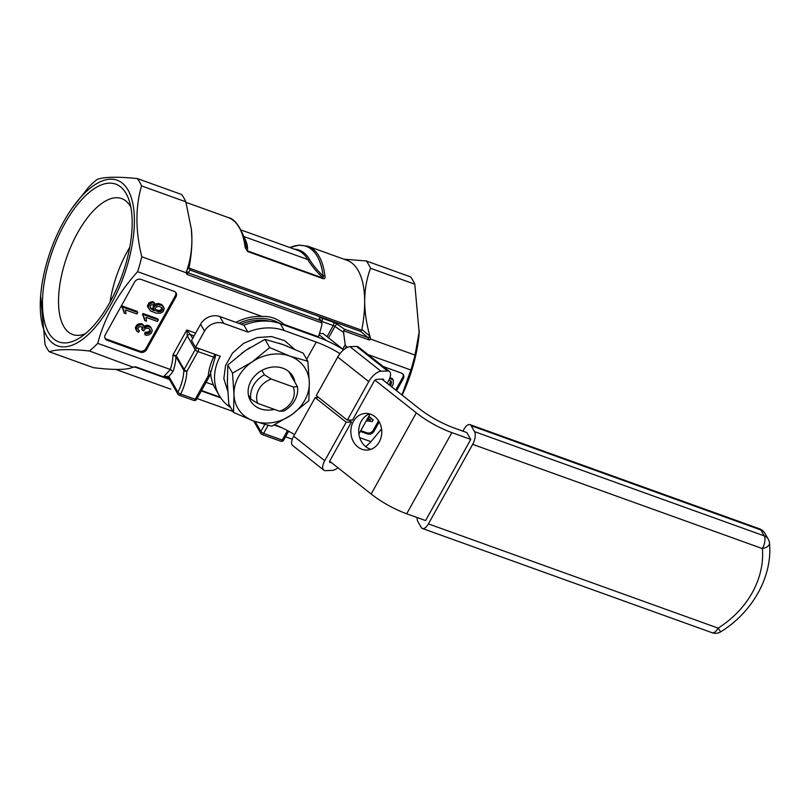 <?xml version="1.0" encoding="UTF-8"?>
<svg xmlns="http://www.w3.org/2000/svg" width="810" height="810" viewBox="0 0 810 810"><rect width="100%" height="100%" fill="white"/><g stroke="black" fill="none" stroke-linecap="round" stroke-linejoin="round"><path stroke-width="1.21" d="M347.632 347.247L346.184 346.731L345.212 344.645L343.551 332.404L334.915 326.42L328.536 337.871M173.006 371.476L168.895 376.579A2.45 2.055 150.1 0 0 168.885 378.462L177.886 394.116A2.45 2.45 0 0 0 179.182 395.189A2.45 1.073 -70.2 0 0 180.67 394.035A2.45 0.81 -153 0 1 177.906 392.232L168.895 376.579L163.893 376.387L170.454 369.512L173.006 371.476A60.082 50.554 -29.9 0 0 175.972 356.694L172.996 354.8A57.632 48.499 -29.9 0 1 170.282 369.471L97.726 343.359C104.713 317.236 118.007 293.352 137.619 271.694A100.258 44.094 -70.2 0 0 141.78 256.77L186.057 272.697L186.766 274.317L188.031 272.93A2.45 2.308 45.5 0 1 186.786 270.591L189.105 267.29L190.107 270.064L188.112 272.838A2.45 2.319 37.4 0 1 186.857 270.368C190.168 260.83 191.848 250.513 191.909 239.416A90.477 39.791 -70.2 0 0 191.444 229.848A90.477 39.791 -70.2 0 0 191.413 229.534M195.625 333.133L186.816 329.964L190.482 334.631A2.45 2.055 150.1 0 0 187.292 335.917L176.256 355.732L172.996 354.8L186.816 329.964L187.292 335.917L195.2 349.657A2.45 0.769 29.1 0 0 197.923 351.54L213.668 357.21A2.45 0.81 26.8 0 0 215.197 357.169A2.45 2.45 0 0 0 215.136 354.841A2.45 2.055 150.1 0 0 214.144 354.031A2.45 1.073 109.8 0 1 213.668 357.21A56.244 47.334 -29.9 0 0 208.291 375.688L195.18 399.259L180.67 394.035A62.522 52.62 -29.9 0 0 186.897 371.355L197.923 351.54A2.45 1.073 -70.2 0 0 198.389 348.371L214.144 354.031M167.873 377.349L163.893 376.387L168.581 378.067M167.842 376.123A2.45 1.316 131.3 0 0 168.004 377.5L168.885 378.462M369.998 336.504L370.747 339.147L369.421 340.028L368.064 337.699A2.45 1.144 129.2 0 0 369.998 336.504L369.917 336.231A2.45 1.235 -49.7 0 1 367.811 337.497L360.754 331.462L361.857 329.447A90.477 39.791 -70.2 0 0 364.672 301.573A90.477 39.791 -70.2 0 0 346.923 260.263L307.891 246.22L298.93 245.136L289.919 247.546A89.758 39.477 109.8 0 1 323.129 276.018L323.099 278.113A2.45 1.073 109.8 0 1 323.271 278.741C324.83 278.741 325.397 277.87 324.972 276.099A2.45 1.65 173.1 0 0 323.129 276.018C317.115 270.115 312.579 264.597 309.542 259.463A2.45 2.055 -29.9 0 1 307.749 259.524C311.141 265.245 316.254 271.441 323.099 278.113L247.354 250.857L243.587 236.064C238.849 224.674 233.685 218.487 228.076 217.495A90.477 39.791 109.8 0 1 245.147 247.384L247.526 251.485A2.45 1.073 -70.2 0 0 247.354 250.857C248.083 246.918 246.888 242.129 243.749 236.5L307.749 259.524A83.147 36.571 109.8 0 0 297.503 250.28L241.076 229.979M133.022 367.173L89.353 350.953C69.761 348.948 56.386 349.221 49.248 351.763L93.525 367.689C103.933 368.945 112.61 369.522 119.546 369.431C125.763 369.269 130.238 368.53 132.962 367.203L135.604 367.112M403.026 374.169A4.89 4.111 -29.9 0 1 402.641 377.49L395.675 390.005M378.564 420.755L373.278 430.242A4.89 4.111 -29.9 0 1 366.889 432.813L360.825 430.626M391.757 386.907L393.194 384.163L393.306 380.578L392.425 378.624L389.934 377.723M390.744 380.862L389.377 385.033M367.77 418.142L370.666 420.025L369.046 419.722L368.388 418.578L367.598 418.456L368.216 419.59L367.051 419.428M366.262 420.856L372.256 421.565L373.197 419.874L368.844 416.208M149.617 329.002L149.708 330.358L148.706 331.796L145.192 332.292L144.575 333.902L146.185 335.3L148.888 334.884L151.085 333.396L152.26 330.581L151.146 327.777L147.754 326.379L144.433 327.787L143.39 325.488L141.274 324.729L139.198 325.063L136.91 326.774L136.242 330.105L138.328 332.383L139.492 330.976L138.338 330.207L137.862 328.222L139.573 326.551L142.641 327.21L142.388 330.217L143.856 330.946L144.555 329.275L146.033 328.344L147.825 328.171L149.698 329.062L150.478 330.834L149.81 332.495L147.562 333.599L145.851 333.436L145.233 335.046M142.266 326.896L141.73 329.073L142.388 330.217M139.492 330.976L137.872 329.214M144.312 326.724L142.732 324.344L141.274 323.686L137.518 324.456L135.351 327.767L136.779 331.229M151.146 327.777L149.607 325.954L147.946 325.357L144.069 326.308M122.867 308.499L124.244 313.126L125.975 313.743L125.52 309.916L136.92 314.027L137.771 312.498L123.13 307.233L122.583 308.215L124.244 313.126M137.771 312.498L137.113 311.354L122.472 306.089L121.925 307.071L122.583 308.215M175.709 292.38A4.89 4.111 -29.9 0 1 175.325 295.701L145.972 348.452A4.89 4.111 -29.9 0 1 139.573 351.024L106.515 339.127A4.89 4.111 -29.9 0 1 104.915 338.053M143.38 315.92L144.767 320.547L146.499 321.165L146.033 317.338L157.444 321.449L158.294 319.92L143.653 314.655L143.107 315.637L144.767 320.547M158.294 319.92L157.636 318.775L142.995 313.51L142.449 314.493L143.107 315.637M153.637 309.531L150.123 307.435M163.883 307.415L160.927 304.125L156.239 303.73L154.7 304.368L153.232 306.291L153.131 308.529L154.396 310.716L153.303 310.311L150.518 308.316L150.002 306.919L150.913 304.985L153.809 304.55L154.507 302.981L152.553 302.758L150.002 303.77L148.078 307.142L150.397 310.898L156.138 313.156L160.34 313.227L163.185 311.658L164.207 308.478L162.324 305.684L158.598 304.519L154.558 306.231L153.718 308.002L154.052 310.26M154.507 302.981L152.948 301.624L149.344 302.626L147.42 305.998L148.331 308.053M144.767 319.778L144.109 318.634M144.656 318.877L143.998 317.733M144.302 317.692L143.643 316.548M143.653 314.655L142.995 313.51M124.254 312.356L123.586 311.212M124.132 311.455L123.474 310.311M123.778 310.27L123.12 309.126M123.13 307.233L122.472 306.089M140.231 352.168L107.173 340.271A4.89 4.111 -29.9 0 1 105.189 338.651A4.89 4.111 -29.9 0 1 105.3 334.733L134.652 281.981A4.89 4.111 -29.9 0 1 141.051 279.409L174.109 291.306A4.89 4.111 -29.9 0 1 176.094 292.926A4.89 4.111 -29.9 0 1 175.983 296.845L146.63 349.596A4.89 4.111 -29.9 0 1 140.231 352.168L139.573 351.024M383.13 366.505L401.426 373.086A4.89 4.111 -29.9 0 1 403.41 374.706A4.89 4.111 -29.9 0 1 403.299 378.634L396.576 390.724M161.757 307.537L161.393 309.4L159.59 310.503L155.348 309.663M373.197 419.874L368.57 416.704M388.881 380.184L391.331 381.388L390.997 384.659L390.359 385.803L389.701 384.659M393.083 379.768L389.64 378.533M390.997 384.659L390.339 383.515M391.24 383.96L390.582 382.816M391.372 382.938L390.714 381.793M391.412 381.955L390.784 380.872M158.385 311.769L155.439 309.936L155.257 308.387L156.36 306.868L159.378 306.362L162.243 308.225L162.506 309.724L161.089 311.313L158.385 311.769L157.727 310.625M156.613 311.222L155.955 310.078M157.788 311.647L157.12 310.503M155.965 310.777L155.378 309.764M162.577 309.106L161.909 307.962M162.506 309.724L161.848 308.58M162.051 310.544L161.393 309.4M161.716 310.898L161.058 309.754M161.089 311.313L160.431 310.169M160.248 311.647L159.59 310.503M159.276 311.789L158.618 310.635M151.257 309.066L150.599 307.921M152.25 309.795L151.591 308.65M153.303 310.311L152.644 309.167M153.789 309.673L153.131 308.529M153.677 308.843L153.019 307.689M153.718 308.002L153.06 306.858M153.89 307.435L153.232 306.291M154.558 306.231L153.9 305.087M155.358 305.512L154.7 304.368M156.897 304.874L156.239 303.73M158.598 304.519L157.94 303.365M159.853 304.651L159.195 303.507M161.585 305.269L160.927 304.125M162.324 305.684L161.666 304.54M163.174 306.443L162.516 305.299M148.078 307.142L147.42 305.998M148.362 306.19L147.703 305.046M149.323 304.469L148.665 303.325M150.002 303.77L149.344 302.626M151.217 303.153L150.559 301.998M152.553 302.758L151.895 301.614M153.606 302.768L152.948 301.624M145.851 333.436L145.192 332.292M146.681 333.588L146.023 332.444M147.562 333.599L146.904 332.454M148.544 333.345L147.876 332.191M149.364 332.94L148.706 331.796M149.81 332.495L149.151 331.351M150.366 331.503L149.708 330.358M150.478 330.834L149.82 329.69M142.439 330.146L141.78 328.992M142.479 330.075L141.821 328.931M142.519 330.024L141.861 328.88M142.813 329.488L142.155 328.344M142.975 328.87L142.317 327.726M142.924 328.009L142.297 326.916M138.885 330.652L138.227 329.508M136.242 330.105L135.584 328.961M136.019 328.911L135.351 327.767M136.212 328.02L135.553 326.875M136.91 326.774L136.242 325.63M137.366 326.227L136.708 325.083M138.176 325.6L137.518 324.456M139.198 325.063L138.54 323.909M140.302 324.79L139.644 323.646M141.274 324.729L140.616 323.585M141.932 324.83L141.274 323.686M142.904 325.185L142.246 324.041M143.39 325.488L142.732 324.344M143.907 326.065L143.248 324.911M144.889 327.291L144.231 326.136M145.547 326.845L144.889 325.701M146.62 326.521L145.962 325.377M147.754 326.379L147.096 325.235M148.605 326.501L147.946 325.357M150.265 327.098L149.607 325.954M369.046 419.722L368.216 419.59M369.856 419.863L369.542 419.317M379.232 421.878L373.936 431.386A4.89 4.111 -29.9 0 1 367.548 433.957L360.399 431.386M109.927 302.292A83.876 36.895 109.8 0 1 79.562 337.942A83.876 36.895 109.8 0 1 52.609 250.523A83.876 36.895 109.8 0 1 129.084 200.323A83.876 36.895 109.8 0 1 109.927 302.292M85.283 333.771A72.252 31.772 109.8 0 1 73.153 334.692A72.252 31.772 109.8 0 1 67.25 255.798A72.252 31.772 109.8 0 1 122.067 198.744A72.252 31.772 109.8 0 1 130.835 207.178M321.58 321.955L320.365 319.839A2.45 2.055 150.1 0 0 319.373 319.029L321.58 321.955L321.934 324.628A100.258 44.094 109.8 0 1 318.472 336.757L318.158 337.314M367.811 337.497L344.341 329.164L343.551 332.404M189.105 267.29A90.477 39.791 -70.2 0 0 191.909 239.416L191.373 229.179L185.834 201.832L141.558 185.905A100.258 44.094 -70.2 0 0 137.335 178.565L181.612 194.501A100.258 44.094 -70.2 0 1 185.834 201.832M170.819 389.073A2.45 1.073 -70.2 0 0 170.869 389.094A2.45 1.073 -70.2 0 0 170.92 389.114L166.971 387.828A2.45 2.197 109.2 0 0 166.992 387.838L115.84 369.431M243.587 236.064A89.758 39.477 -70.2 0 1 246.23 248.346A2.45 1.65 173.1 0 0 245.147 247.384M318.472 336.757L283.865 324.304A45.066 37.918 -29.9 0 1 285.302 325.488M283.865 324.304C277.577 318.674 270.337 316.062 262.146 316.487L137.619 271.694M235.983 322.36A45.066 37.918 -29.9 0 1 262.146 316.487M401.973 394.986L410.862 369.998L368.084 354.608M381.55 428.935L370.97 441.673L359.691 437.613M213.465 385.003L206.084 382.35M72.211 208.028A88.037 38.718 -70.2 0 0 63.595 221.798A88.037 38.718 -70.2 0 0 40.642 295.772A88.037 38.718 -70.2 0 0 91.226 331.675A88.037 38.718 -70.2 0 0 133.407 206.864A88.037 38.718 -70.2 0 0 72.211 208.028L88.847 186.958A100.258 44.094 -70.2 0 1 97.23 179.374C104.227 176.843 117.602 176.57 137.335 178.565M49.248 351.763A100.258 44.094 -70.2 0 1 45.026 344.422L40.642 295.772M186.057 272.697L186.786 270.591M343.987 259.2L366.302 260.952L410.579 276.878A100.258 44.094 -70.2 0 1 414.801 284.209L370.524 268.282A100.258 44.094 -70.2 0 0 366.302 260.952M402.175 395.158A88.037 38.718 -70.2 0 0 419.185 332.869L414.801 284.209M410.862 369.998A100.258 44.094 -70.2 0 0 415.024 355.074L419.327 331.087M365.715 446.675A100.258 44.094 -70.2 0 0 370.97 441.673M89.353 350.953A100.258 44.094 -70.2 0 0 97.726 343.359M141.558 185.905C135.331 207.127 135.402 230.749 141.78 256.77M110.059 302.059A70.43 30.972 109.8 0 1 129.721 247.404M361.857 329.447L369.917 336.231C366.555 324.324 364.804 312.771 364.672 301.573C364.753 289.575 366.707 278.478 370.524 268.282M289.534 431.69L288.33 431.77M292.299 439.202L285.545 436.782M415.024 355.074L370.747 339.147M248.336 394.743L250.837 399.097L257.752 403.4L279.622 411.267L283.905 410.994A24.452 20.574 -29.9 0 0 297.452 386.653L288.735 371.496M297.452 386.653L293.179 386.927A19.561 16.463 -29.9 0 1 279.622 411.267M293.179 386.927L271.309 379.06L264.394 374.757L261.883 370.403M257.752 403.4A19.561 16.463 -29.9 0 1 271.309 379.06M250.837 399.097A24.452 20.574 -29.9 0 1 264.394 374.757M230.718 407.572A48.904 41.158 -29.9 0 1 219.237 395.523A48.904 41.158 -29.9 0 1 220.3 356.248L195.504 347.328L204.535 331.098A14.671 12.342 -29.9 0 1 223.712 323.382L247.921 332.1A48.904 41.158 -29.9 0 1 284.209 330.541L316.254 342.073A44.013 13.81 -150.9 0 1 339.998 353.636M274.873 424.673A44.013 13.81 -150.9 0 1 294.557 434.616M329.69 461.224L371.162 494.019A44.013 13.81 29.1 0 0 406.691 513.773L425.584 520.577L470.752 439.415L466.803 432.55L454.359 428.075A44.013 13.81 -150.9 0 1 418.831 408.321L381.945 379.151M343.653 349.809A44.013 13.81 29.1 0 0 318.755 337.527L280.26 323.676A48.904 41.158 150.1 0 0 243.962 325.225L247.921 332.1M210.58 370.929A48.904 41.158 150.1 0 0 215.288 388.648L219.237 395.523M374.99 380.184L416.33 412.867A44.013 13.81 29.1 0 0 451.858 432.621L470.752 439.415M195.504 347.328L191.545 340.453L200.576 324.223A14.671 12.342 -29.9 0 1 219.753 316.518L243.962 325.225M369.603 413.88A18.336 15.461 -92.1 0 0 361.25 421.22A18.336 15.461 -92.1 0 0 370.889 449.317M353.363 421.514A18.336 15.461 -92.1 0 0 352.856 440.61A18.336 15.461 -92.1 0 0 366.96 450.066A18.336 15.461 -92.1 0 0 381.753 431.183A18.336 15.461 -92.1 0 0 365.634 413.414A18.336 15.461 -92.1 0 0 353.363 421.514M389.509 371.547L358.455 346.994A12.231 5.346 128.3 0 0 356.511 346.437L349.94 346.68A12.231 5.346 128.3 0 0 337.719 357.058L316.264 395.604L347.318 420.167L368.773 381.611A12.231 5.346 -51.7 0 1 380.994 371.233L387.565 370.99A12.231 5.346 -51.7 0 1 389.509 371.547A12.231 5.346 -51.7 0 1 388.496 380.902L387.17 383.282M318.674 397.507L315.141 397.639L293.686 436.185A12.231 5.346 128.3 0 0 292.673 445.53L323.727 470.094A12.231 5.346 -51.7 0 1 324.739 460.738L346.194 422.192L351.449 422L329.994 460.546A2.45 1.073 -51.7 0 0 329.791 462.419A2.45 1.073 -51.7 0 0 330.176 462.53L331.29 462.49M315.141 397.639L346.194 422.192M370.069 414.011L358.911 434.059M343.572 349.758L322.967 333.467L319.444 333.588M347.318 420.167L352.583 419.975L374.038 381.429A2.45 1.073 -51.7 0 1 376.478 379.353L383.049 379.11A2.45 1.073 -51.7 0 1 383.444 379.222A2.45 1.073 -51.7 0 1 383.545 380.416M337.942 467.755A12.231 5.346 -51.7 0 1 332.232 470.408L325.66 470.65A12.231 5.346 -51.7 0 1 323.727 470.094M349.049 420.096L351.449 422M319.089 334.743L326.622 340.706M428.409 523.888L718.126 628.125A9.781 4.303 109.8 0 1 712.172 632.742A9.781 9.781 0 0 0 720.677 631.83L718.126 628.125A88.037 74.085 150.1 0 0 762.392 548.593A9.781 4.921 -4.8 0 0 769.5 543.186A9.781 9.781 0 0 0 768.234 539.126A9.781 8.232 150.1 0 0 764.265 535.896L474.559 431.659A9.781 4.303 109.8 0 1 472.675 444.356L428.409 523.888A9.781 4.303 109.8 0 1 422.466 528.505A9.781 4.303 109.8 0 1 421.261 527.421L417.828 521.468A9.781 4.303 109.8 0 1 417.13 517.529M474.559 431.659L471.126 425.706A9.781 4.303 109.8 0 0 469.921 424.612A9.781 4.303 109.8 0 0 463.978 429.239L462.915 431.153M232.521 373.147L252.042 361.989L269.679 347.561L289.717 356.066A39.123 32.927 150.1 0 0 252.042 361.989A39.123 32.927 150.1 0 0 233.979 394.45L232.521 373.147L227.812 364.976L227.387 382.998L228.835 404.301L233.543 412.482L253.581 420.987A39.123 32.927 -29.9 0 1 233.979 394.45L233.543 412.482M269.679 347.561L264.971 339.38L245.45 350.538L227.812 364.976M307.861 361.29L309.309 382.593A39.123 32.927 150.1 0 0 289.717 356.066L307.861 361.29L303.153 353.119L283.125 344.615L264.971 339.38M309.309 382.593L308.883 400.626L291.246 415.054L271.725 426.212L253.581 420.987A39.123 32.927 150.1 0 0 291.246 415.054A39.123 32.927 150.1 0 0 309.309 382.593M274.367 409.374A24.452 20.574 -29.9 0 1 250.452 400.727A24.452 20.574 -29.9 0 1 255.403 375.253A24.452 20.574 -29.9 0 1 282.933 368.236A24.452 20.574 -29.9 0 1 292.835 376.326A24.452 20.574 -29.9 0 1 294.951 382.3M227.752 391.19L223.844 378.645L225.575 365.452L232.5 353.109L243.638 343.329L257.266 337.537L271.563 336.575L284.614 340.635L294.384 349.11M227.529 386.947L227.327 379.384M241.582 353.312L249.895 347.622M278.873 343.156L287.348 346.204M346.184 346.731L345.1 348.685M345.212 344.645L342.741 349.1M194.066 335.917L190.482 334.631L192.669 338.428M177.886 394.116A2.45 2.055 150.1 0 1 177.906 392.232A60.082 50.554 -29.9 0 0 183.88 370.433L175.972 356.694A2.45 2.055 150.1 0 1 176.256 355.732L184.164 369.471A2.45 2.055 150.1 0 0 183.88 370.433A2.45 1.164 2.8 0 0 186.897 371.355A2.45 0.769 -150.9 0 1 184.164 369.471L195.2 349.657A2.45 2.055 150.1 0 1 198.389 348.371M209.982 374.392A2.45 1.144 -175 0 1 210.073 374.746A2.45 1.144 -175 0 1 208.291 375.688A2.45 0.769 29.1 0 0 209.77 375.729L196.658 399.3A2.45 0.769 -150.9 0 1 195.18 399.259A2.45 1.073 109.8 0 1 193.691 400.413A2.45 2.45 0 0 0 196.658 399.3M178.878 394.926A2.45 1.073 -70.2 0 0 179.182 395.189L193.691 400.413M361.584 330.176L189.064 268.11M190.107 270.064L360.754 331.462M106.515 339.127L107.173 340.271M145.972 348.452L146.63 349.596M175.325 295.701L175.983 296.845M402.641 377.49L403.299 378.634M366.889 432.813L367.548 433.957M373.278 430.242L373.936 431.386M321.165 321.246A2.45 0.769 -150.9 0 1 321.712 321.408L321.489 321.803M344.341 329.164L337.041 324.101A2.45 0.699 -55.3 0 0 334.915 326.42A2.45 0.769 -150.9 0 0 333.254 325.559A2.45 1.073 -70.2 0 0 333.73 322.38L322.188 318.229A2.45 1.073 -70.2 0 1 321.712 321.408L333.254 325.559L327.058 336.697M333.73 322.38A4.89 1.539 -150.9 0 1 337.041 324.101M319.373 319.029A4.89 1.539 -150.9 0 1 322.188 318.229M324.972 276.099A90.477 39.791 -70.2 0 0 307.891 246.22M323.271 278.741L247.526 251.485M232.936 411.419L197.083 398.52L232.936 411.429M166.992 387.838L170.92 389.114M287.489 430.586L282.214 440.073L263.615 433.38A2.45 1.073 109.8 0 1 262.126 434.535L280.726 441.227A2.45 2.45 0 0 0 283.692 440.113L288.654 431.214M268.08 425.371L263.615 433.38A2.45 0.769 -150.9 0 1 260.891 431.487L264.769 424.511M261.833 434.261A2.45 2.055 -29.9 0 1 260.891 431.487L255.17 421.544M280.726 441.227A2.45 1.073 109.8 0 0 282.214 440.073A2.45 0.769 29.1 0 0 283.692 440.113M220.31 397.254L201.548 390.511M169.098 378.827L135.351 366.687M274.195 425.007L282.052 427.832M238.788 323.362A44.307 37.29 -29.9 0 1 280.705 323.838M241.188 324.233A42.889 36.096 -29.9 0 1 270.125 321.337M188.112 272.838L320.203 320.487M321.965 322.957L186.766 274.317M369.421 340.028L343.673 330.763M294.435 249.176A83.855 36.885 109.8 0 1 309.542 259.463M316.254 342.073L306.686 359.255M284.209 330.541L280.26 323.676M451.858 432.621L406.691 513.773M416.33 412.867L371.162 494.019M219.753 316.518L223.712 323.382M200.576 324.223L204.535 331.098M337.719 357.058L368.773 381.611M349.94 346.68L380.994 371.233M387.565 370.99L356.511 346.437M293.686 436.185L324.739 460.738M329.599 462.065L330.176 462.53M759.638 528.849A9.781 4.303 109.8 0 1 760.843 529.942A9.781 8.232 -29.9 0 1 764.802 533.172A9.781 9.781 0 0 0 759.638 528.849L469.921 424.612M471.126 425.706L760.843 529.942L764.265 535.896A9.781 4.303 109.8 0 1 762.392 548.593L472.675 444.356M167.194 377.065L168.004 377.5M215.136 354.841L214.802 354.274M209.77 375.729A2.45 2.45 0 0 0 210.073 374.746L215.197 357.169M228.076 217.495L185.986 202.358M253.682 421.028L260.84 433.451A2.45 2.45 0 0 0 262.126 434.535M220.745 397.902L201.315 390.916M169.452 379.455L134.936 367.031L133.215 367.092M191.444 229.848L191.373 229.179M769.5 543.186C772.679 576.356 752.52 612.309 720.677 631.83M712.172 632.742L422.466 528.505M768.234 539.126L764.802 533.172"/></g></svg>

